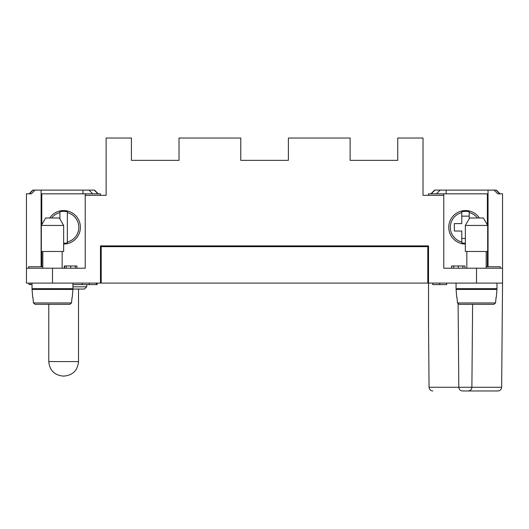 <?xml version="1.0" encoding="UTF-8"?>
<svg xmlns="http://www.w3.org/2000/svg" width="529" height="529" viewBox="0 0 529 529"><rect width="100%" height="100%" fill="white"/><g stroke="black" fill="none" stroke-linecap="round" stroke-linejoin="round"><path stroke-width="0.79" d="M85.222 193.832L41.771 193.832L41.771 224.673M41.771 266.728L41.771 251.48M82.987 193.832L82.987 190.109L88.998 190.109L92.754 193.832M41.103 266.728L41.103 190.109L82.987 190.109M397.735 160.353L350.125 160.353L397.735 160.353L397.735 138.036L423.028 138.036L423.028 195.313L443.778 195.313L443.778 268.216L502.55 268.216L502.55 283.094L428.53 283.094L428.53 245.899L100.47 245.899L100.47 283.094L26.45 283.094L26.45 268.216L85.222 268.216L85.222 193.826L100.47 193.826L100.47 195.313M72.942 283.094L72.942 288.675L32.031 288.675L32.031 283.094M62.157 288.675L62.157 289.423M42.816 288.675L42.816 289.423M72.228 297.602L72.942 289.423L32.031 289.423L32.745 297.602M71.527 302.938L70.026 304.301L34.947 304.301L33.446 302.938L71.527 302.938L72.004 297.602M32.97 297.602L33.446 302.938M55.466 304.301L70.026 304.301M34.947 304.301L49.514 304.301M41.771 201.271L41.103 201.271M49.726 218.008A16.736 16.736 0 0 1 80.382 227.305A16.736 16.736 0 0 1 63.645 244.041M51.65 218.008A15.176 15.176 0 0 1 59.922 212.592L59.922 211.785A15.956 15.956 0 0 1 67.368 211.785M67.362 242.824L67.362 211.785M67.368 212.592A15.176 15.176 0 0 1 67.362 242.018M59.922 218.999L59.922 212.592M67.368 242.824A15.956 15.956 0 0 1 63.645 243.261M66.125 268.216L66.125 265.988L64.28 265.988L64.28 268.216M76.923 268.216L76.923 265.988L75.297 265.988L75.297 268.216M64.518 268.216L64.518 265.988M85.222 195.313L106.124 195.313L106.124 138.036L131.417 138.036L131.417 160.353L179.027 160.353L131.417 160.353M288.378 160.353L240.768 160.353L288.378 160.353L288.378 138.036L350.125 138.036L350.125 160.353M240.768 160.353L240.768 138.036L179.027 138.036L179.027 160.353M487.374 201.271L488.042 201.271M451.581 268.216L451.581 265.988L464.958 265.988L464.958 268.216M427.789 283.094L101.211 283.094L101.211 246.646L427.789 246.646L427.789 283.094M428.53 282.354L427.789 282.354M66.125 265.988L75.297 265.988M462.875 268.216L462.875 265.988M458.286 268.216L458.286 265.988M97.157 283.101L97.157 284.589L82.332 284.589L82.332 283.094M72.942 284.582L82.332 284.582M30.556 283.101L30.556 284.589L32.031 284.589M30.556 284.589L29.016 284.589L29.016 283.101M86.703 284.589L86.703 286.817L72.942 286.817M443.778 195.313L443.778 193.826L428.53 193.826L428.53 195.313M428.53 283.094L428.53 325.719L428.53 283.094M63.645 225.447L59.347 218.008L45.626 218.008L41.328 225.447L41.328 251.48L63.645 251.48L63.645 225.447L41.328 225.447M443.778 193.832L487.374 193.832L487.374 224.924M487.374 251.48L487.374 266.728M488.042 266.728L488.042 190.109L440.148 190.109L436.392 193.826M440.148 190.109L434.626 190.109L430.91 193.832M70.714 268.216L70.714 265.988M488.717 390.964L492.506 390.964M35.093 190.109L31.337 193.832L26.45 193.832L29.055 193.832L32.772 190.109L41.103 190.109M488.042 190.109L494.053 190.109L497.809 193.832L502.55 193.832L502.55 268.223M26.45 268.223L26.45 193.832M462.544 390.964L497.921 390.964L462.544 390.964C460.303 390.746 459.066 389.516 458.822 387.274L458.101 304.023M500.09 193.832L496.374 190.109L494.053 190.109M86.703 286.817L84.475 289.052L62.157 289.052L78.523 289.052L78.523 361.578L48.767 361.578C49.627 370.393 54.461 375.226 63.275 376.086L63.645 376.086L63.275 376.086M458.941 388.16L459.205 388.888M460.157 390.098L460.673 390.462M470.036 390.462L470.598 390.058M471.524 388.848L471.769 388.16M468.165 390.964C470.407 390.746 471.643 389.516 471.888 387.274L472.609 304.301M453.703 268.216L453.703 265.988M88.998 190.109L94.519 190.109L98.235 193.832M457.969 289.423L457.962 288.675M28.665 268.216L28.665 266.728L42.816 266.728M500.335 268.216L500.335 266.728L486.184 266.728M446.159 193.832L446.159 190.109M486.184 251.48L486.184 268.216M466.843 251.48L466.843 268.216M487.672 251.48L465.355 251.48L465.355 225.447L469.653 218.008L483.374 218.008L487.672 225.447L487.672 251.48M496.969 283.094L496.969 288.675L456.058 288.675L456.058 283.094M486.184 288.675L486.184 289.423M466.843 288.675L466.843 289.423M496.255 297.602L496.969 289.423L456.058 289.423L456.772 297.602M495.554 302.938L494.053 304.301L458.974 304.301L457.473 302.938L495.554 302.938L496.03 297.602M456.996 297.602L457.473 302.938M479.486 304.301L494.053 304.301M458.974 304.301L473.534 304.301M62.157 251.48L62.157 268.216M42.816 251.48L42.816 268.216M101.211 282.354L100.47 282.354M63.645 376.086L64.016 376.086L63.645 376.086M465.355 244.041A16.736 16.736 0 0 1 460.64 211.289A16.736 16.736 0 0 1 479.419 218.008M461.784 212.592L461.784 223.582L454.345 223.582L454.345 231.021L461.784 231.021L461.784 242.018A15.176 15.176 0 0 1 461.784 212.592L461.784 211.785A15.956 15.956 0 0 1 469.223 211.785L469.223 212.592A15.176 15.176 0 0 1 477.495 218.008M465.355 238.46L461.784 238.46M461.784 216.149L469.223 216.149M461.784 242.018L461.784 242.824A15.956 15.956 0 0 0 465.355 243.261M469.223 212.592L469.223 218.748M89.308 283.094L89.308 284.589M96.285 283.094L96.285 284.589M432.715 283.094L432.715 284.589L446.668 284.589L446.668 283.094M439.692 283.094L439.692 284.589M487.672 225.447L465.355 225.447M476.51 283.094L476.51 268.216M52.483 283.094L52.483 268.216M431.247 193.832L434.931 190.109M428.53 325.719L429.065 387.274L501.644 387.274L502.55 283.101M33.076 190.109L29.393 193.832M97.898 193.832L94.215 190.109M496.07 190.109L499.753 193.832M501.644 387.274C501.406 389.516 500.163 390.746 497.921 390.964M429.065 387.274C429.303 389.516 430.546 390.746 432.788 390.964M48.767 304.301L48.767 361.578M41.579 288.675L42.816 289.052M78.523 361.578C77.664 370.393 72.83 375.226 64.016 376.086"/></g></svg>
